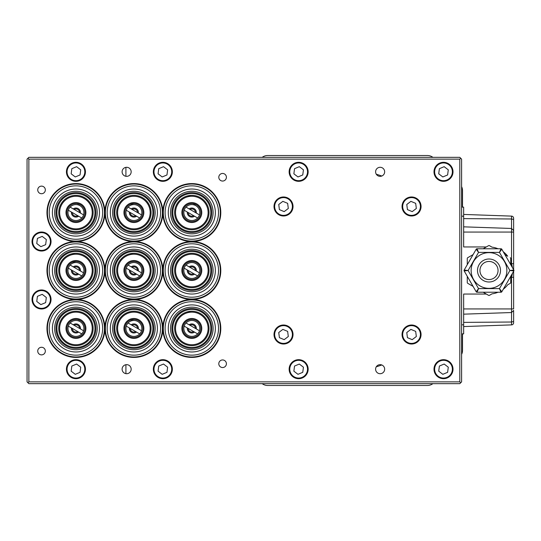 <?xml version="1.0" encoding="UTF-8"?>
<svg xmlns="http://www.w3.org/2000/svg" width="541" height="541" viewBox="0 0 541 541"><rect width="100%" height="100%" fill="white"/><g stroke="black" fill="none" stroke-linecap="round" stroke-linejoin="round"><path stroke-width="0.81" d="M141.674 356.343L136.934 357.249L132.322 357.371M132.362 357.371L128.251 356.857M133.877 183.588C144.156 184.799 144.156 184.799 133.877 183.588M141.843 184.704L140.511 184.359M49.231 237.114A5.43 5.43 0 0 1 49.765 236.775A5.43 5.43 0 0 0 49.231 237.114A5.43 5.43 0 0 1 49.765 236.775M49.765 246.283A5.43 5.43 0 0 1 49.231 245.945A5.43 5.43 0 0 0 49.765 246.283A5.43 5.43 0 0 1 49.231 245.945M49.65 295.88A4.524 4.524 0 0 1 50.185 295.521L50.117 295.562M50.185 303.42A4.524 4.524 0 0 1 49.65 303.061M141.695 356.336L139.51 356.857M131.165 171.822A4.524 4.524 0 0 1 126.635 176.346A4.524 4.524 0 0 1 122.11 171.822A4.524 4.524 0 0 1 126.635 167.291A4.524 4.524 0 0 1 131.165 171.822M37.735 189.925A3.801 3.801 0 0 0 41.535 193.725A3.801 3.801 0 0 0 45.336 189.925A3.801 3.801 0 0 0 41.535 186.124A3.801 3.801 0 0 0 37.735 189.925M37.735 351.075A3.801 3.801 0 0 0 41.535 354.876A3.801 3.801 0 0 0 45.336 351.075A3.801 3.801 0 0 0 41.535 347.275A3.801 3.801 0 0 0 37.735 351.075M218.801 363.748A3.801 3.801 0 0 0 222.601 367.549A3.801 3.801 0 0 0 226.402 363.748A3.801 3.801 0 0 0 222.601 359.948A3.801 3.801 0 0 0 218.801 363.748M218.801 177.252A3.801 3.801 0 0 0 222.601 181.052A3.801 3.801 0 0 0 226.402 177.252A3.801 3.801 0 0 0 222.601 173.451A3.801 3.801 0 0 0 218.801 177.252M131.165 369.178A4.524 4.524 0 0 1 126.635 373.709A4.524 4.524 0 0 1 122.11 369.178A4.524 4.524 0 0 1 126.635 364.654A4.524 4.524 0 0 1 131.165 369.178M384.658 369.178A4.524 4.524 0 0 1 380.134 373.709A4.524 4.524 0 0 1 375.603 369.178A4.524 4.524 0 0 1 380.134 364.654A4.524 4.524 0 0 1 384.658 369.178M384.658 171.822A4.524 4.524 0 0 1 380.134 176.346A4.524 4.524 0 0 1 375.603 171.822A4.524 4.524 0 0 1 380.134 167.291A4.524 4.524 0 0 1 384.658 171.822M66.435 369.178A9.508 9.508 0 0 0 75.936 378.686A9.508 9.508 0 0 0 85.444 369.178A9.508 9.508 0 0 0 75.936 359.677A9.508 9.508 0 0 0 66.435 369.178M153.346 369.178A9.508 9.508 0 0 0 162.848 378.686A9.508 9.508 0 0 0 172.356 369.178A9.508 9.508 0 0 0 162.848 359.677A9.508 9.508 0 0 0 153.346 369.178M289.144 369.178A9.508 9.508 0 0 0 298.652 378.686A9.508 9.508 0 0 0 308.154 369.178A9.508 9.508 0 0 0 298.652 359.677A9.508 9.508 0 0 0 289.144 369.178M433.997 369.178A9.508 9.508 0 0 0 443.505 378.686A9.508 9.508 0 0 0 453.013 369.178A9.508 9.508 0 0 0 443.505 359.677A9.508 9.508 0 0 0 433.997 369.178M66.435 171.822A9.508 9.508 0 0 0 75.936 181.323A9.508 9.508 0 0 0 85.444 171.822A9.508 9.508 0 0 0 75.936 162.314A9.508 9.508 0 0 0 66.435 171.822M153.346 171.822A9.508 9.508 0 0 0 162.848 181.323A9.508 9.508 0 0 0 172.356 171.822A9.508 9.508 0 0 0 162.848 162.314A9.508 9.508 0 0 0 153.346 171.822M289.144 171.822A9.508 9.508 0 0 0 298.652 181.323A9.508 9.508 0 0 0 308.154 171.822A9.508 9.508 0 0 0 298.652 162.314A9.508 9.508 0 0 0 289.144 171.822M433.997 171.822A9.508 9.508 0 0 0 443.505 181.323A9.508 9.508 0 0 0 453.013 171.822A9.508 9.508 0 0 0 443.505 162.314A9.508 9.508 0 0 0 433.997 171.822M274.017 206.486A9.508 9.508 0 0 0 283.525 215.987A9.508 9.508 0 0 0 293.026 206.486A9.508 9.508 0 0 0 283.525 196.978A9.508 9.508 0 0 0 274.017 206.486M274.017 334.514A9.508 9.508 0 0 0 283.525 344.022A9.508 9.508 0 0 0 293.026 334.514A9.508 9.508 0 0 0 283.525 325.013A9.508 9.508 0 0 0 274.017 334.514M402.051 334.514A9.508 9.508 0 0 0 411.552 344.022A9.508 9.508 0 0 0 421.06 334.514A9.508 9.508 0 0 0 411.552 325.013A9.508 9.508 0 0 0 402.051 334.514M32.027 299.471A9.508 9.508 0 0 0 41.535 308.979A9.508 9.508 0 0 0 51.043 299.471A9.508 9.508 0 0 0 41.535 289.962A9.508 9.508 0 0 0 32.027 299.471M162.848 328.441A28.971 28.971 0 0 0 191.818 357.412A28.971 28.971 0 0 0 220.789 328.441A28.971 28.971 0 0 0 191.818 299.471A28.971 28.971 0 0 0 162.848 328.441A28.971 28.971 0 0 0 133.877 299.471A28.971 28.971 0 0 0 104.907 328.441A28.971 28.971 0 0 0 133.877 357.412A28.971 28.971 0 0 0 162.848 328.441M32.027 241.529A9.508 9.508 0 0 0 41.535 251.038A9.508 9.508 0 0 0 51.043 241.529A9.508 9.508 0 0 0 41.535 232.021A9.508 9.508 0 0 0 32.027 241.529M402.051 206.486A9.508 9.508 0 0 0 411.552 215.987A9.508 9.508 0 0 0 421.06 206.486A9.508 9.508 0 0 0 411.552 196.978A9.508 9.508 0 0 0 402.051 206.486M27.05 381.858L27.05 159.142L27.956 158.236L28.862 159.142L28.862 381.858L27.956 382.764L27.05 381.858M27.956 158.236L28.862 157.336L459.803 157.336L460.702 158.236L459.803 159.142L28.862 159.142M460.702 158.236L461.608 159.142L461.608 381.858L459.803 383.664L28.862 383.664L27.956 382.764M28.862 381.858L459.803 381.858L459.803 159.142M459.803 381.858L460.702 382.764M162.848 270.5A28.971 28.971 0 0 0 133.877 241.529A28.971 28.971 0 0 0 104.907 270.5A28.971 28.971 0 0 0 133.877 299.471A28.971 28.971 0 0 0 162.848 270.5A28.971 28.971 0 0 0 191.818 299.471A28.971 28.971 0 0 0 220.789 270.5A28.971 28.971 0 0 0 191.818 241.529A28.971 28.971 0 0 0 162.848 270.5M162.848 212.559A28.971 28.971 0 0 0 133.877 183.588A28.971 28.971 0 0 0 104.907 212.559A28.971 28.971 0 0 0 133.877 241.529A28.971 28.971 0 0 0 162.848 212.559A28.971 28.971 0 0 0 191.818 241.529A28.971 28.971 0 0 0 220.789 212.559A28.971 28.971 0 0 0 191.818 183.588A28.971 28.971 0 0 0 162.848 212.559M104.907 270.5A28.971 28.971 0 0 0 75.936 241.529A28.971 28.971 0 0 0 46.966 270.5A28.971 28.971 0 0 0 75.936 299.471A28.971 28.971 0 0 0 104.907 270.5M104.907 212.559A28.971 28.971 0 0 0 75.936 183.588A28.971 28.971 0 0 0 46.966 212.559A28.971 28.971 0 0 0 75.936 241.529A28.971 28.971 0 0 0 104.907 212.559M104.907 328.441A28.971 28.971 0 0 0 75.936 299.471A28.971 28.971 0 0 0 46.966 328.441A28.971 28.971 0 0 0 75.936 357.412A28.971 28.971 0 0 0 104.907 328.441M71.831 168.67L71.155 173.803L75.267 176.954L80.048 174.966L80.724 169.833L76.612 166.682L71.831 168.67M67.74 175.216A8.872 8.872 0 0 0 79.338 180.011A8.872 8.872 0 0 0 84.132 168.42A8.872 8.872 0 0 0 72.541 163.625A8.872 8.872 0 0 0 67.74 175.216M67.578 372.648A9.055 9.055 0 0 1 72.467 360.82A9.055 9.055 0 0 1 84.301 365.716A9.055 9.055 0 0 1 79.405 377.544A9.055 9.055 0 0 1 67.578 372.648M75.267 374.318L80.048 372.33L80.724 367.197L76.612 364.046L71.831 366.034L71.155 371.167L75.267 374.318M166.959 372.33L167.636 367.197L163.524 364.046L158.743 366.034L158.067 371.167L162.178 374.318L166.959 372.33L162.178 374.318L158.067 371.167M154.652 372.58A8.872 8.872 0 0 0 166.249 377.375A8.872 8.872 0 0 0 171.044 365.784A8.872 8.872 0 0 0 159.453 360.989A8.872 8.872 0 0 0 154.652 372.58M162.178 176.954L166.959 174.966L167.636 169.833L163.524 166.682L158.743 168.67L158.067 173.803L162.178 176.954M154.652 175.216A8.872 8.872 0 0 0 166.249 180.011A8.872 8.872 0 0 0 171.044 168.42A8.872 8.872 0 0 0 159.453 163.625A8.872 8.872 0 0 0 154.652 175.216M167.636 169.833L163.524 166.682L158.743 168.67M302.757 174.966L303.433 169.833L299.322 166.682L294.541 168.67L293.864 173.803L297.976 176.954L302.757 174.966M290.456 175.216A8.872 8.872 0 0 0 302.047 180.011A8.872 8.872 0 0 0 306.848 168.42A8.872 8.872 0 0 0 295.251 163.625A8.872 8.872 0 0 0 290.456 175.216M302.757 372.33L303.433 367.197L299.322 364.046L294.541 366.034L293.864 371.167L297.976 374.318L302.757 372.33M290.456 372.58A8.872 8.872 0 0 0 302.047 377.375A8.872 8.872 0 0 0 306.848 365.784A8.872 8.872 0 0 0 295.251 360.989A8.872 8.872 0 0 0 290.456 372.58M435.14 372.648A9.055 9.055 0 0 1 440.036 360.82A9.055 9.055 0 0 1 451.863 365.716A9.055 9.055 0 0 1 446.974 377.544A9.055 9.055 0 0 1 435.14 372.648M447.617 372.33L448.286 367.197L444.175 364.046L439.393 366.034L438.717 371.167L442.829 374.318L447.617 372.33M435.14 175.284A9.055 9.055 0 0 1 440.036 163.456A9.055 9.055 0 0 1 451.863 168.352A9.055 9.055 0 0 1 446.974 180.18A9.055 9.055 0 0 1 435.14 175.284M447.617 174.966L448.286 169.833L444.175 166.682L439.393 168.67L438.717 173.803L442.829 176.954L447.617 174.966M284.674 343.494A9.055 9.055 0 0 1 274.544 335.67A9.055 9.055 0 0 1 282.368 325.54A9.055 9.055 0 0 1 292.498 333.364A9.055 9.055 0 0 1 284.674 343.494M287.643 331.376L282.862 329.381L278.743 332.519L279.399 337.658L284.181 339.653L288.299 336.516L287.643 331.376M412.709 343.494A9.055 9.055 0 0 1 402.578 335.67A9.055 9.055 0 0 1 410.403 325.54A9.055 9.055 0 0 1 420.533 333.364A9.055 9.055 0 0 1 412.709 343.494M415.677 331.376L410.896 329.381L406.778 332.519L407.434 337.658L412.215 339.653L416.333 336.516L415.677 331.376M412.709 215.46A9.055 9.055 0 0 1 402.578 207.636A9.055 9.055 0 0 1 410.403 197.506A9.055 9.055 0 0 1 420.533 205.33A9.055 9.055 0 0 1 412.709 215.46M415.677 203.342L410.896 201.347L406.778 204.484L407.434 209.624L412.215 211.619L416.333 208.481L415.677 203.342M284.674 215.46A9.055 9.055 0 0 1 274.544 207.636A9.055 9.055 0 0 1 282.368 197.506A9.055 9.055 0 0 1 292.498 205.33A9.055 9.055 0 0 1 284.674 215.46M287.643 203.342L282.862 201.347L278.743 204.484L279.399 209.624L284.181 211.619L288.299 208.481L287.643 203.342M40.859 246.662L45.647 244.681L46.316 239.548L42.212 236.397L37.424 238.378L36.754 243.511L40.859 246.662M33.339 244.931A8.872 8.872 0 0 0 44.937 249.726A8.872 8.872 0 0 0 49.731 238.128A8.872 8.872 0 0 0 38.134 233.333A8.872 8.872 0 0 0 33.339 244.931M40.859 304.603L45.647 302.622L46.316 297.489L42.212 294.338L37.424 296.319L36.754 301.452L40.859 304.603L36.754 301.452L37.424 296.319M33.339 302.872A8.872 8.872 0 0 0 44.937 307.667A8.872 8.872 0 0 0 49.731 296.069A8.872 8.872 0 0 0 38.134 291.274A8.872 8.872 0 0 0 33.339 302.872M75.936 286.798A16.298 16.298 0 0 0 92.234 270.5A16.298 16.298 0 0 0 75.936 254.202A16.298 16.298 0 0 0 59.645 270.5A16.298 16.298 0 0 0 75.936 286.798M75.936 253.296A17.204 17.204 0 0 1 93.14 270.5A17.204 17.204 0 0 1 75.936 287.704A17.204 17.204 0 0 1 58.739 270.5A17.204 17.204 0 0 1 75.936 253.296C70.1 253.952 70.1 253.952 75.936 253.296C81.779 253.952 81.779 253.952 75.936 253.296C81.779 253.952 81.779 253.952 75.936 253.296M75.936 280.461A9.961 9.961 0 0 1 65.982 270.5A9.961 9.961 0 0 1 75.936 260.539A9.961 9.961 0 0 1 85.897 270.5A9.961 9.961 0 0 1 75.936 280.461M75.037 261.492L75.936 261.445A9.055 9.055 0 0 0 66.888 270.5A9.055 9.055 0 0 0 75.936 279.555A9.055 9.055 0 0 0 84.991 270.5A9.055 9.055 0 0 0 75.936 261.445L72 262.344M71.412 253.905L75.05 253.323M71.764 253.81L72.717 253.601M79.696 262.263L79.142 262.033M75.936 261.445C81.779 262.743 81.779 262.743 75.936 261.445L76.863 261.492M133.877 228.857A16.298 16.298 0 0 0 150.175 212.559A16.298 16.298 0 0 0 133.877 196.261A16.298 16.298 0 0 0 117.586 212.559A16.298 16.298 0 0 0 133.877 228.857M133.877 195.355A17.204 17.204 0 0 1 151.081 212.559A17.204 17.204 0 0 1 133.877 229.763A17.204 17.204 0 0 1 116.68 212.559A17.204 17.204 0 0 1 133.877 195.355C128.041 196.011 128.041 196.011 133.877 195.355C139.72 196.011 139.72 196.011 133.877 195.355C139.72 196.011 139.72 196.011 133.877 195.355M133.877 222.52A9.961 9.961 0 0 1 123.923 212.559A9.961 9.961 0 0 1 133.877 202.598A9.961 9.961 0 0 1 143.838 212.559A9.961 9.961 0 0 1 133.877 222.52M129.941 204.403L133.877 203.504A9.055 9.055 0 0 0 124.829 212.559A9.055 9.055 0 0 0 133.877 221.614A9.055 9.055 0 0 0 142.932 212.559A9.055 9.055 0 0 0 133.877 203.504L132.119 203.68M129.353 195.964L130.679 195.659M129.705 195.869L130.658 195.659M137.069 204.085L137.637 204.322M137.049 204.079L135.635 203.68L137.049 204.079M133.877 203.504C139.72 204.802 139.72 204.802 133.877 203.504L134.804 203.551M105.705 333.412A28.605 28.605 0 0 1 128.914 300.269A28.605 28.605 0 0 1 162.057 323.471A28.605 28.605 0 0 1 138.848 356.614A28.605 28.605 0 0 1 105.705 333.412M133.877 344.739A16.298 16.298 0 0 0 150.175 328.441A16.298 16.298 0 0 0 133.877 312.143A16.298 16.298 0 0 0 117.586 328.441A16.298 16.298 0 0 0 133.877 344.739M133.877 311.237A17.204 17.204 0 0 1 151.081 328.441A17.204 17.204 0 0 1 133.877 345.645A17.204 17.204 0 0 1 116.68 328.441A17.204 17.204 0 0 1 133.877 311.237C128.041 311.893 128.041 311.893 133.877 311.237C139.72 311.893 139.72 311.893 133.877 311.237C139.72 311.893 139.72 311.893 133.877 311.237M133.877 338.402A9.961 9.961 0 0 1 123.923 328.441A9.961 9.961 0 0 1 133.877 318.48A9.961 9.961 0 0 1 143.838 328.441A9.961 9.961 0 0 1 133.877 338.402M129.941 320.286L133.877 319.386A9.055 9.055 0 0 0 124.829 328.441A9.055 9.055 0 0 0 133.877 337.496A9.055 9.055 0 0 0 142.932 328.441A9.055 9.055 0 0 0 133.877 319.386L132.119 319.562M129.353 311.846L130.679 311.542M129.705 311.751L130.658 311.542M137.069 319.968L137.637 320.204M137.049 319.961L135.635 319.562L137.049 319.961M133.877 319.386C139.72 320.685 139.72 320.685 133.877 319.386L134.804 319.433M191.818 286.798A16.298 16.298 0 0 0 208.116 270.5A16.298 16.298 0 0 0 191.818 254.202A16.298 16.298 0 0 0 175.527 270.5A16.298 16.298 0 0 0 191.818 286.798M191.818 253.296A17.204 17.204 0 0 1 209.022 270.5A17.204 17.204 0 0 1 191.818 287.704A17.204 17.204 0 0 1 174.621 270.5A17.204 17.204 0 0 1 191.818 253.296C185.982 253.952 185.982 253.952 191.818 253.296C197.661 253.952 197.661 253.952 191.818 253.296C197.661 253.952 197.661 253.952 191.818 253.296M191.818 280.461A9.961 9.961 0 0 1 181.864 270.5A9.961 9.961 0 0 1 191.818 260.539A9.961 9.961 0 0 1 201.779 270.5A9.961 9.961 0 0 1 191.818 280.461M191.818 261.445C197.661 262.743 197.661 262.743 191.818 261.445L192.752 261.492L191.818 261.445C185.976 262.743 185.976 262.743 191.818 261.445A9.055 9.055 0 0 0 182.77 270.5A9.055 9.055 0 0 0 191.818 279.555A9.055 9.055 0 0 0 200.873 270.5A9.055 9.055 0 0 0 191.818 261.445L190.06 261.621M189.289 261.81L188.613 262.033M187.294 253.905L187.646 253.81M195.578 262.263L195.017 262.027M75.936 195.355A17.204 17.204 0 0 1 93.14 212.559A17.204 17.204 0 0 1 75.936 229.763A17.204 17.204 0 0 1 58.739 212.559A17.204 17.204 0 0 1 75.936 195.355C81.779 196.011 81.779 196.011 75.936 195.355L75.05 195.382M71.486 195.943L73.42 195.544M71.764 195.869L72.717 195.659M71.73 204.539L72.068 204.376M76.863 203.551L75.936 203.504C70.093 204.802 70.093 204.802 75.936 203.504A9.055 9.055 0 0 0 66.888 212.559A9.055 9.055 0 0 0 75.936 221.614A9.055 9.055 0 0 0 84.991 212.559A9.055 9.055 0 0 0 75.936 203.504L74.178 203.68M73.407 203.869L72.717 204.099M75.936 222.52A9.961 9.961 0 0 1 65.982 212.559A9.961 9.961 0 0 1 75.936 202.598A9.961 9.961 0 0 1 85.897 212.559A9.961 9.961 0 0 1 75.936 222.52M75.936 228.857A16.298 16.298 0 0 0 92.234 212.559A16.298 16.298 0 0 0 75.936 196.261A16.298 16.298 0 0 0 59.645 212.559A16.298 16.298 0 0 0 75.936 228.857M76.836 203.551L80.122 204.532M80.467 204.721L77.681 203.673M77.694 203.68L79.716 204.329M80.095 204.518L79.142 204.092M76.863 319.433L75.936 319.386C81.779 320.685 81.779 320.685 75.936 319.386C70.093 320.685 70.093 320.685 75.936 319.386A9.055 9.055 0 0 0 66.888 328.441A9.055 9.055 0 0 0 75.936 337.496A9.055 9.055 0 0 0 84.991 328.441A9.055 9.055 0 0 0 75.936 319.386L74.178 319.562M73.407 319.751L72.717 319.981M75.936 338.402A9.961 9.961 0 0 1 65.982 328.441A9.961 9.961 0 0 1 75.936 318.48A9.961 9.961 0 0 1 85.897 328.441A9.961 9.961 0 0 1 75.936 338.402M75.936 344.739A16.298 16.298 0 0 0 92.234 328.441A16.298 16.298 0 0 0 75.936 312.143A16.298 16.298 0 0 0 59.645 328.441A16.298 16.298 0 0 0 75.936 344.739M75.936 311.237A17.204 17.204 0 0 1 93.14 328.441A17.204 17.204 0 0 1 75.936 345.645A17.204 17.204 0 0 1 58.739 328.441A17.204 17.204 0 0 1 75.936 311.237C81.779 311.893 81.779 311.893 75.936 311.237M80.467 320.603L77.681 319.555M77.694 319.562L79.716 320.218M80.095 320.4L79.142 319.974M192.752 203.551L191.818 203.504C185.976 204.802 185.976 204.802 191.818 203.504A9.055 9.055 0 0 0 182.77 212.559A9.055 9.055 0 0 0 191.818 221.614A9.055 9.055 0 0 0 200.873 212.559A9.055 9.055 0 0 0 191.818 203.504L190.06 203.68M189.289 203.869L188.599 204.099M187.95 204.376L187.382 204.667M191.818 222.52A9.961 9.961 0 0 1 181.864 212.559A9.961 9.961 0 0 1 191.818 202.598A9.961 9.961 0 0 1 201.779 212.559A9.961 9.961 0 0 1 191.818 222.52M191.818 228.857A16.298 16.298 0 0 0 208.116 212.559A16.298 16.298 0 0 0 191.818 196.261A16.298 16.298 0 0 0 175.527 212.559A16.298 16.298 0 0 0 191.818 228.857M191.818 195.355A17.204 17.204 0 0 1 209.022 212.559A17.204 17.204 0 0 1 191.818 229.763A17.204 17.204 0 0 1 174.621 212.559A17.204 17.204 0 0 1 191.818 195.355C197.661 196.011 197.661 196.011 191.818 195.355C185.982 196.011 185.982 196.011 191.818 195.355M187.294 195.964L190.932 195.382M192.718 203.551L196.349 204.721M194.99 204.079L195.599 204.329M163.646 333.412A28.605 28.605 0 0 1 186.855 300.269A28.605 28.605 0 0 1 219.998 323.471A28.605 28.605 0 0 1 196.789 356.614A28.605 28.605 0 0 1 163.646 333.412M191.818 319.386L192.752 319.433L191.818 319.386C197.661 320.685 197.661 320.685 191.818 319.386C185.976 320.685 185.976 320.685 191.818 319.386A9.055 9.055 0 0 0 182.77 328.441A9.055 9.055 0 0 0 191.818 337.496A9.055 9.055 0 0 0 200.873 328.441A9.055 9.055 0 0 0 191.818 319.386L190.06 319.562M189.289 319.751L188.599 319.981M191.818 338.402A9.961 9.961 0 0 1 181.864 328.441A9.961 9.961 0 0 1 191.818 318.48A9.961 9.961 0 0 1 201.779 328.441A9.961 9.961 0 0 1 191.818 338.402M191.818 344.739A16.298 16.298 0 0 0 208.116 328.441A16.298 16.298 0 0 0 191.818 312.143A16.298 16.298 0 0 0 175.527 328.441A16.298 16.298 0 0 0 191.818 344.739M191.818 311.237A17.204 17.204 0 0 1 209.022 328.441A17.204 17.204 0 0 1 191.818 345.645A17.204 17.204 0 0 1 174.621 328.441A17.204 17.204 0 0 1 191.818 311.237C197.661 311.893 197.661 311.893 191.818 311.237C185.982 311.893 185.982 311.893 191.818 311.237M187.294 311.846L190.932 311.264M196.349 320.603L195.977 320.4M194.99 319.961L195.599 320.218M129.705 253.81L130.658 253.601M134.804 261.492L133.877 261.445C139.72 262.743 139.72 262.743 133.877 261.445C128.034 262.743 128.034 262.743 133.877 261.445A9.055 9.055 0 0 0 124.829 270.5A9.055 9.055 0 0 0 133.877 279.555A9.055 9.055 0 0 0 142.932 270.5A9.055 9.055 0 0 0 133.877 261.445L132.119 261.621M131.348 261.81L130.658 262.04M133.877 280.461A9.961 9.961 0 0 1 123.923 270.5A9.961 9.961 0 0 1 133.877 260.539A9.961 9.961 0 0 1 143.838 270.5A9.961 9.961 0 0 1 133.877 280.461M133.877 286.798A16.298 16.298 0 0 0 150.175 270.5A16.298 16.298 0 0 0 133.877 254.202A16.298 16.298 0 0 0 117.586 270.5A16.298 16.298 0 0 0 133.877 286.798M133.877 253.296A17.204 17.204 0 0 1 151.081 270.5A17.204 17.204 0 0 1 133.877 287.704A17.204 17.204 0 0 1 116.68 270.5A17.204 17.204 0 0 1 133.877 253.296C139.72 253.952 139.72 253.952 133.877 253.296C128.041 253.952 128.041 253.952 133.877 253.296M129.353 253.905L132.991 253.323M138.408 262.662L137.657 262.27M137.049 262.02L135.622 261.614L137.049 262.02M138.036 262.459L137.083 262.033M432.881 157.336A9.055 9.055 0 0 0 427.451 155.524L267.626 155.524A9.055 9.055 0 0 0 262.196 157.336M262.196 383.664A9.055 9.055 0 0 0 267.626 385.476L427.451 385.476A9.055 9.055 0 0 0 432.881 383.664M461.608 354.362A9.055 9.055 0 0 0 462.514 350.412L462.514 333.871M461.608 186.638A9.055 9.055 0 0 1 462.514 190.588L462.514 207.129M489.003 252.64A17.86 17.86 0 0 1 506.856 270.5A17.86 17.86 0 0 1 489.003 288.36A17.86 17.86 0 0 1 471.143 270.5A17.86 17.86 0 0 1 489.003 252.64M489.003 259.004A11.496 11.496 0 0 1 500.499 270.5A11.496 11.496 0 0 1 489.003 281.996A11.496 11.496 0 0 1 477.5 270.5A11.496 11.496 0 0 1 489.003 259.004M489.003 279.555A9.055 9.055 0 0 1 479.948 270.5A9.055 9.055 0 0 1 489.003 261.445A9.055 9.055 0 0 1 498.051 270.5A9.055 9.055 0 0 1 489.003 279.555M513.95 270.5A0.906 0.906 0 0 0 513.828 270.047L509.906 270.5L513.828 270.953A0.906 0.906 0 0 0 513.95 270.5M501.02 292.228L476.979 292.228A0.906 0.906 0 0 1 476.195 291.775L464.171 270.953L468.093 270.5L478.548 288.61L476.195 291.775L476.979 292.228L478.548 288.61L499.458 288.61L501.02 292.228A0.906 0.906 -30 0 0 501.805 291.775L513.828 270.953L501.805 291.775L499.458 288.61L509.906 270.5L499.458 252.39L501.805 249.225A0.906 0.906 -150 0 0 501.02 248.772L499.458 252.39L478.548 252.39L476.979 248.772L476.195 249.225L478.548 252.39L468.093 270.5L464.171 270.047L476.195 249.225A0.906 0.906 0 0 1 476.979 248.772L501.02 248.772M513.828 270.047L501.805 249.225L513.828 270.047M464.171 270.953A0.906 0.906 0 0 1 464.171 270.047M381.797 364.972A100.491 100.491 0 0 1 376.286 366.791M513.625 310.419L513.625 321.537L513.625 310.419L511.529 312.536L463.651 314.165M463.651 226.835L511.529 228.464L513.625 230.581L513.625 232.069L513.625 218.28A2.171 2.171 0 0 0 511.529 216.109L511.529 218.983L513.625 219.463M463.651 218.611L511.529 218.983L511.529 232.069L513.625 232.069L513.625 263.677L511.529 263.677L512.347 267.477A23.54 23.54 0 0 0 510.731 261.445L511.529 263.677L511.529 266.064M511.529 274.936L511.529 277.323L510.731 279.555A23.54 23.54 0 0 0 512.347 273.523L511.529 277.323L513.625 277.323L513.625 271.305L513.625 308.931L511.529 308.931L511.529 322.017L513.625 321.537L513.625 322.72A2.171 2.171 0 0 1 511.529 324.891L463.651 326.568M513.625 269.695L513.625 263.677L513.625 269.695M463.651 329.888L463.651 294.04L486.312 294.04L483.181 292.228L488.55 295.325A0.906 0.906 0 0 0 489.456 295.325L492.026 293.844A23.54 23.54 0 0 0 498.051 292.228M461.608 324.823L463.651 324.823L463.651 333.871L461.608 333.871M507.708 256.211L504.909 254.595L507.708 256.211A23.54 23.54 0 0 0 503.292 251.795M498.051 248.772A23.54 23.54 0 0 0 492.026 247.156L489.456 245.675A0.906 0.906 0 0 0 488.55 245.675L483.181 248.772L486.312 246.96L463.651 246.96L463.651 216.177L461.608 216.177M492.026 247.156L489.456 245.675M510.731 264.677L510.731 258.476A0.906 0.906 0 0 0 510.278 257.692M503.292 289.205A23.54 23.54 0 0 0 507.708 284.789L510.278 283.308A0.906 0.906 0 0 0 510.731 282.524L510.731 276.323M489.456 295.325L492.026 293.844M510.278 283.308L507.708 284.789M473.098 286.405L467.728 283.308L473.098 286.405M467.728 257.692L473.098 254.595L467.728 257.692A0.906 0.906 0 0 0 467.275 258.476L467.275 264.677L467.275 258.476M467.275 282.524L467.275 276.323L467.275 282.524A0.906 0.906 0 0 0 467.728 283.308M463.651 214.432L511.529 216.109M461.608 207.129L463.651 207.129L463.651 216.177M376.286 174.209A100.491 100.491 0 0 1 381.797 176.028M49.63 294.487A5.701 5.701 0 0 0 49.096 294.825M49.096 304.116A5.701 5.701 0 0 0 49.63 304.455M47.872 277.682L47.872 275.558M47.872 265.442L47.872 263.318M104 263.318L104 265.442M104 275.558L104 277.682M49.508 237.634A4.849 4.849 0 0 1 50.043 237.289M50.043 245.77A4.849 4.849 0 0 1 49.508 245.425M55.398 290.93A9.055 9.055 0 0 1 56.575 291.437M59.409 293.736A9.055 9.055 0 0 1 60.146 294.791M50.157 303.406L49.664 303.028M49.231 295.055A5.43 5.43 0 0 1 49.765 294.717M49.765 304.225A5.43 5.43 0 0 1 49.231 303.886M105.813 277.682L105.813 275.558M105.813 265.442L105.813 263.318M105.813 333.993L105.813 333.499M105.813 323.383L105.813 322.896M139.429 356.505L138.942 356.505M128.819 356.505L128.332 356.505M161.942 263.318L161.942 265.442M161.942 275.558L161.942 277.682M161.942 322.896L161.942 323.383M161.942 333.499L161.942 333.993M113.34 290.93A9.055 9.055 0 0 1 114.516 291.437M117.35 293.736A9.055 9.055 0 0 1 118.087 294.791M163.754 277.682L163.754 275.558M163.754 265.442L163.754 263.318M219.889 263.318L219.889 265.442M219.889 275.558L219.889 277.682M171.281 290.93A9.055 9.055 0 0 1 172.457 291.437M175.291 293.736A9.055 9.055 0 0 1 176.028 294.791M91.551 317.594A19.009 19.009 0 0 1 93.14 320.346M93.14 336.536A19.009 19.009 0 0 1 91.551 339.288M77.525 347.39A19.009 19.009 0 0 1 74.347 347.39M60.322 339.288A19.009 19.009 0 0 1 58.739 336.536M58.739 320.346A19.009 19.009 0 0 1 60.322 317.594M74.347 309.493A19.009 19.009 0 0 1 77.525 309.493M79.919 335.339A7.966 7.966 0 0 1 69.038 332.424A7.966 7.966 0 0 1 71.953 321.543A7.966 7.966 0 0 1 82.841 324.458A7.966 7.966 0 0 1 79.919 335.339M74.131 331.579A3.625 3.625 0 0 1 72.318 328.441A3.625 3.625 0 0 0 77.748 331.579A3.625 3.625 0 0 1 74.131 331.579M74.131 325.303A3.625 3.625 0 0 1 79.561 328.441A3.625 3.625 0 0 0 74.131 325.303M68.315 326.128L81.752 333.892M70.127 322.997L83.564 330.754M73.251 324.796A4.524 4.524 0 0 1 80.433 328.948M78.628 332.086A4.524 4.524 0 0 1 71.439 327.934M91.551 259.653A19.009 19.009 0 0 1 93.14 262.405M93.14 278.595A19.009 19.009 0 0 1 91.551 281.347M77.525 289.449A19.009 19.009 0 0 1 74.347 289.449M60.322 281.347A19.009 19.009 0 0 1 58.739 278.595M58.739 262.405A19.009 19.009 0 0 1 60.322 259.653M74.347 251.551A19.009 19.009 0 0 1 77.525 251.551M79.919 277.398A7.966 7.966 0 0 1 69.038 274.483A7.966 7.966 0 0 1 71.953 263.602A7.966 7.966 0 0 1 82.841 266.517A7.966 7.966 0 0 1 79.919 277.398M74.131 273.638A3.625 3.625 0 0 1 72.318 270.5A3.625 3.625 0 0 0 77.748 273.638A3.625 3.625 0 0 1 74.131 273.638M74.131 267.362A3.625 3.625 0 0 1 79.561 270.5A3.625 3.625 0 0 0 74.131 267.362M68.315 268.187L81.752 275.951M70.127 265.049L83.564 272.813M73.251 266.855A4.524 4.524 0 0 1 80.433 271.007M78.628 274.145A4.524 4.524 0 0 1 71.439 269.993M91.551 201.712A19.009 19.009 0 0 1 93.14 204.464M93.14 220.654A19.009 19.009 0 0 1 91.551 223.406M77.525 231.507A19.009 19.009 0 0 1 74.347 231.507M60.322 223.406A19.009 19.009 0 0 1 58.739 220.654M58.739 204.464A19.009 19.009 0 0 1 60.322 201.712M74.347 193.61A19.009 19.009 0 0 1 77.525 193.61M79.919 219.457A7.966 7.966 0 0 1 69.038 216.542A7.966 7.966 0 0 1 71.953 205.661A7.966 7.966 0 0 1 82.841 208.576A7.966 7.966 0 0 1 79.919 219.457M74.131 215.697A3.625 3.625 0 0 1 72.318 212.559A3.625 3.625 0 0 0 77.748 215.697A3.625 3.625 0 0 1 74.131 215.697M74.131 209.421A3.625 3.625 0 0 1 79.561 212.559A3.625 3.625 0 0 0 74.131 209.421M68.315 210.246L81.752 218.003M70.127 207.108L83.564 214.872M73.251 208.914A4.524 4.524 0 0 1 80.433 213.066M78.628 216.204A4.524 4.524 0 0 1 71.439 212.052M149.492 317.594A19.009 19.009 0 0 1 151.081 320.346M151.081 336.536A19.009 19.009 0 0 1 149.492 339.288M135.466 347.39A19.009 19.009 0 0 1 132.295 347.39M118.269 339.288A19.009 19.009 0 0 1 116.68 336.536M116.68 320.346A19.009 19.009 0 0 1 118.269 317.594M132.295 309.493A19.009 19.009 0 0 1 135.466 309.493M137.86 335.339A7.966 7.966 0 0 1 126.979 332.424A7.966 7.966 0 0 1 129.894 321.543A7.966 7.966 0 0 1 140.782 324.458A7.966 7.966 0 0 1 137.86 335.339M132.072 331.579A3.625 3.625 0 0 1 130.259 328.441A3.625 3.625 0 0 0 135.69 331.579A3.625 3.625 0 0 1 132.072 331.579M132.072 325.303A3.625 3.625 0 0 1 137.502 328.441A3.625 3.625 0 0 0 132.072 325.303M126.256 326.128L139.693 333.892M128.068 322.997L141.505 330.754M131.192 324.796A4.524 4.524 0 0 1 138.381 328.948M136.569 332.086A4.524 4.524 0 0 1 129.38 327.934M135.466 289.449A19.009 19.009 0 0 1 132.295 289.449M118.269 281.347A19.009 19.009 0 0 1 116.68 278.595M116.68 262.405A19.009 19.009 0 0 1 118.269 259.653M151.081 278.595A19.009 19.009 0 0 1 149.492 281.347M149.492 259.653A19.009 19.009 0 0 1 151.081 262.405M132.295 251.551A19.009 19.009 0 0 1 135.466 251.551M137.86 277.398A7.966 7.966 0 0 1 126.979 274.483A7.966 7.966 0 0 1 129.894 263.602A7.966 7.966 0 0 1 140.782 266.517A7.966 7.966 0 0 1 137.86 277.398M132.072 273.638A3.625 3.625 0 0 1 130.259 270.5A3.625 3.625 0 0 0 135.69 273.638A3.625 3.625 0 0 1 132.072 273.638M132.072 267.362A3.625 3.625 0 0 1 137.502 270.5A3.625 3.625 0 0 0 132.072 267.362M126.256 268.187L139.693 275.951M128.068 265.049L141.505 272.813M131.192 266.855A4.524 4.524 0 0 1 138.381 271.007M136.569 274.145A4.524 4.524 0 0 1 129.38 269.993M149.492 201.712A19.009 19.009 0 0 1 151.081 204.464M151.081 220.654A19.009 19.009 0 0 1 149.492 223.406M135.466 231.507A19.009 19.009 0 0 1 132.295 231.507M118.269 223.406A19.009 19.009 0 0 1 116.68 220.654M116.68 204.464A19.009 19.009 0 0 1 118.269 201.712M132.295 193.61A19.009 19.009 0 0 1 135.466 193.61M137.86 219.457A7.966 7.966 0 0 1 126.979 216.542A7.966 7.966 0 0 1 129.894 205.661A7.966 7.966 0 0 1 140.782 208.576A7.966 7.966 0 0 1 137.86 219.457M132.072 215.697A3.625 3.625 0 0 1 130.259 212.559A3.625 3.625 0 0 0 135.69 215.697A3.625 3.625 0 0 1 132.072 215.697M132.072 209.421A3.625 3.625 0 0 1 137.502 212.559A3.625 3.625 0 0 0 132.072 209.421M126.256 210.246L139.693 218.003M128.068 207.108L141.505 214.872M131.192 208.914A4.524 4.524 0 0 1 138.381 213.066M136.569 216.204A4.524 4.524 0 0 1 129.38 212.052M207.433 317.594A19.009 19.009 0 0 1 209.022 320.346M209.022 336.536A19.009 19.009 0 0 1 207.433 339.288M193.407 347.39A19.009 19.009 0 0 1 190.236 347.39M176.21 339.288A19.009 19.009 0 0 1 174.621 336.536M174.621 320.346A19.009 19.009 0 0 1 176.21 317.594M190.236 309.493A19.009 19.009 0 0 1 193.407 309.493M195.801 335.339A7.966 7.966 0 0 1 184.921 332.424A7.966 7.966 0 0 1 187.835 321.543A7.966 7.966 0 0 1 198.723 324.458A7.966 7.966 0 0 1 195.801 335.339M190.013 331.579A3.625 3.625 0 0 1 188.2 328.441A3.625 3.625 0 0 0 193.631 331.579A3.625 3.625 0 0 1 190.013 331.579M190.013 325.303A3.625 3.625 0 0 1 195.443 328.441A3.625 3.625 0 0 0 190.013 325.303M184.197 326.128L197.634 333.892M186.009 322.997L199.446 330.754M189.134 324.796A4.524 4.524 0 0 1 196.322 328.948M194.51 332.086A4.524 4.524 0 0 1 187.321 327.934M209.022 262.405A19.009 19.009 0 0 0 207.433 259.653A19.009 19.009 0 0 1 209.022 262.405M207.433 281.347A19.009 19.009 0 0 0 209.022 278.595A19.009 19.009 0 0 1 207.433 281.347M193.407 289.449A19.009 19.009 0 0 1 190.236 289.449M176.21 281.347A19.009 19.009 0 0 1 174.621 278.595M174.621 262.405A19.009 19.009 0 0 1 176.21 259.653M190.236 251.551A19.009 19.009 0 0 1 193.407 251.551M195.801 277.398A7.966 7.966 0 0 1 184.921 274.483A7.966 7.966 0 0 1 187.835 263.602A7.966 7.966 0 0 1 198.723 266.517A7.966 7.966 0 0 1 195.801 277.398M190.013 273.638A3.625 3.625 0 0 1 188.2 270.5A3.625 3.625 0 0 0 193.631 273.638A3.625 3.625 0 0 1 190.013 273.638M190.013 267.362A3.625 3.625 0 0 1 195.443 270.5A3.625 3.625 0 0 0 190.013 267.362M184.197 268.187L197.634 275.951M186.009 265.049L199.446 272.813M189.134 266.855A4.524 4.524 0 0 1 196.322 271.007M194.51 274.145A4.524 4.524 0 0 1 187.321 269.993M207.433 201.712A19.009 19.009 0 0 1 209.022 204.464M209.022 220.654A19.009 19.009 0 0 1 207.433 223.406M193.407 231.507A19.009 19.009 0 0 1 190.236 231.507M176.21 223.406A19.009 19.009 0 0 1 174.621 220.654M174.621 204.464A19.009 19.009 0 0 1 176.21 201.712M190.236 193.61A19.009 19.009 0 0 1 193.407 193.61M195.801 219.457A7.966 7.966 0 0 1 184.921 216.542A7.966 7.966 0 0 1 187.835 205.661A7.966 7.966 0 0 1 198.723 208.576A7.966 7.966 0 0 1 195.801 219.457M190.013 215.697A3.625 3.625 0 0 1 188.2 212.559A3.625 3.625 0 0 0 193.631 215.697A3.625 3.625 0 0 1 190.013 215.697M190.013 209.421A3.625 3.625 0 0 1 195.443 212.559A3.625 3.625 0 0 0 190.013 209.421M184.197 210.246L197.634 218.003M186.009 207.108L199.446 214.872M189.134 208.914A4.524 4.524 0 0 1 196.322 213.066M194.51 216.204A4.524 4.524 0 0 1 187.321 212.052M94.337 320.813A19.916 19.916 0 0 1 83.564 346.842A19.916 19.916 0 0 1 57.542 336.069A19.916 19.916 0 0 1 68.308 310.04A19.916 19.916 0 0 1 94.337 320.813M95.588 320.292A21.275 21.275 0 0 0 67.787 308.789A21.275 21.275 0 0 0 56.284 336.59A21.275 21.275 0 0 0 84.085 348.093A21.275 21.275 0 0 0 95.588 320.292M97.684 319.427A23.54 23.54 0 0 0 66.922 306.7A23.54 23.54 0 0 0 54.195 337.456A23.54 23.54 0 0 0 84.957 350.183A23.54 23.54 0 0 0 97.684 319.427M49.596 339.363A28.517 28.517 0 0 1 65.015 302.101A28.517 28.517 0 0 1 102.283 317.52A28.517 28.517 0 0 1 86.864 354.781A28.517 28.517 0 0 1 49.596 339.363M100.606 318.209A26.705 26.705 0 0 0 65.711 303.772A26.705 26.705 0 0 0 51.267 338.673A26.705 26.705 0 0 0 86.168 353.111A26.705 26.705 0 0 0 100.606 318.209M58.374 335.724A19.009 19.009 0 0 1 68.653 310.879A19.009 19.009 0 0 1 93.498 321.158A19.009 19.009 0 0 1 83.219 346.003A19.009 19.009 0 0 1 58.374 335.724M94.337 262.872A19.916 19.916 0 0 1 83.564 288.901A19.916 19.916 0 0 1 57.542 278.128A19.916 19.916 0 0 1 68.308 252.099A19.916 19.916 0 0 1 94.337 262.872M95.588 262.351A21.275 21.275 0 0 0 67.787 250.848A21.275 21.275 0 0 0 56.284 278.649A21.275 21.275 0 0 0 84.085 290.152A21.275 21.275 0 0 0 95.588 262.351M97.684 261.486A23.54 23.54 0 0 0 66.922 248.759A23.54 23.54 0 0 0 54.195 279.514A23.54 23.54 0 0 0 84.957 292.241A23.54 23.54 0 0 0 97.684 261.486M49.596 281.421A28.517 28.517 0 0 1 65.015 244.16A28.517 28.517 0 0 1 102.283 259.579A28.517 28.517 0 0 1 86.864 296.84A28.517 28.517 0 0 1 49.596 281.421M100.606 260.268A26.705 26.705 0 0 0 65.711 245.83A26.705 26.705 0 0 0 51.267 280.732A26.705 26.705 0 0 0 86.168 295.17A26.705 26.705 0 0 0 100.606 260.268M58.374 277.783A19.009 19.009 0 0 1 68.653 252.938A19.009 19.009 0 0 1 93.498 263.217A19.009 19.009 0 0 1 83.219 288.062A19.009 19.009 0 0 1 58.374 277.783M94.337 204.931A19.916 19.916 0 0 1 83.564 230.96A19.916 19.916 0 0 1 57.542 220.187A19.916 19.916 0 0 1 68.308 194.158A19.916 19.916 0 0 1 94.337 204.931M95.588 204.41A21.275 21.275 0 0 0 67.787 192.907A21.275 21.275 0 0 0 56.284 220.708A21.275 21.275 0 0 0 84.085 232.211A21.275 21.275 0 0 0 95.588 204.41M97.684 203.544A23.54 23.54 0 0 0 66.922 190.817A23.54 23.54 0 0 0 54.195 221.573A23.54 23.54 0 0 0 84.957 234.3A23.54 23.54 0 0 0 97.684 203.544M49.596 223.48A28.517 28.517 0 0 1 65.015 186.219A28.517 28.517 0 0 1 102.283 201.637A28.517 28.517 0 0 1 86.864 238.899A28.517 28.517 0 0 1 49.596 223.48M100.606 202.327A26.705 26.705 0 0 0 65.711 187.889A26.705 26.705 0 0 0 51.267 222.791A26.705 26.705 0 0 0 86.168 237.229A26.705 26.705 0 0 0 100.606 202.327M58.374 219.842A19.009 19.009 0 0 1 68.653 194.997A19.009 19.009 0 0 1 93.498 205.276A19.009 19.009 0 0 1 83.219 230.121A19.009 19.009 0 0 1 58.374 219.842M152.278 320.813A19.916 19.916 0 0 1 141.512 346.842A19.916 19.916 0 0 1 115.483 336.069A19.916 19.916 0 0 1 126.249 310.04A19.916 19.916 0 0 1 152.278 320.813M153.529 320.292A21.275 21.275 0 0 0 125.728 308.789A21.275 21.275 0 0 0 114.225 336.59A21.275 21.275 0 0 0 142.026 348.093A21.275 21.275 0 0 0 153.529 320.292M155.625 319.427A23.54 23.54 0 0 0 124.863 306.7A23.54 23.54 0 0 0 112.136 337.456A23.54 23.54 0 0 0 142.898 350.183A23.54 23.54 0 0 0 155.625 319.427M107.537 339.363A28.517 28.517 0 0 1 122.956 302.101A28.517 28.517 0 0 1 160.224 317.52A28.517 28.517 0 0 1 144.805 354.781A28.517 28.517 0 0 1 107.537 339.363M158.547 318.209A26.705 26.705 0 0 0 123.652 303.772A26.705 26.705 0 0 0 109.208 338.673A26.705 26.705 0 0 0 144.109 353.111A26.705 26.705 0 0 0 158.547 318.209M116.315 335.724A19.009 19.009 0 0 1 126.594 310.879A19.009 19.009 0 0 1 151.439 321.158A19.009 19.009 0 0 1 141.16 346.003A19.009 19.009 0 0 1 116.315 335.724M152.278 262.872A19.916 19.916 0 0 1 141.512 288.901A19.916 19.916 0 0 1 115.483 278.128A19.916 19.916 0 0 1 126.249 252.099A19.916 19.916 0 0 1 152.278 262.872M153.529 262.351A21.275 21.275 0 0 0 125.728 250.848A21.275 21.275 0 0 0 114.225 278.649A21.275 21.275 0 0 0 142.026 290.152A21.275 21.275 0 0 0 153.529 262.351M155.625 261.486A23.54 23.54 0 0 0 124.863 248.759A23.54 23.54 0 0 0 112.136 279.514A23.54 23.54 0 0 0 142.898 292.241A23.54 23.54 0 0 0 155.625 261.486M107.537 281.421A28.517 28.517 0 0 1 122.956 244.16A28.517 28.517 0 0 1 160.224 259.579A28.517 28.517 0 0 1 144.805 296.84A28.517 28.517 0 0 1 107.537 281.421M158.547 260.268A26.705 26.705 0 0 0 123.652 245.83A26.705 26.705 0 0 0 109.208 280.732A26.705 26.705 0 0 0 144.109 295.17A26.705 26.705 0 0 0 158.547 260.268M116.315 277.783A19.009 19.009 0 0 1 126.594 252.938A19.009 19.009 0 0 1 151.439 263.217A19.009 19.009 0 0 1 141.16 288.062A19.009 19.009 0 0 1 116.315 277.783M152.278 204.931A19.916 19.916 0 0 1 141.512 230.96A19.916 19.916 0 0 1 115.483 220.187A19.916 19.916 0 0 1 126.249 194.158A19.916 19.916 0 0 1 152.278 204.931M153.529 204.41A21.275 21.275 0 0 0 125.728 192.907A21.275 21.275 0 0 0 114.225 220.708A21.275 21.275 0 0 0 142.026 232.211A21.275 21.275 0 0 0 153.529 204.41M155.625 203.544A23.54 23.54 0 0 0 124.863 190.817A23.54 23.54 0 0 0 112.136 221.573A23.54 23.54 0 0 0 142.898 234.3A23.54 23.54 0 0 0 155.625 203.544M107.537 223.48A28.517 28.517 0 0 1 122.956 186.219A28.517 28.517 0 0 1 160.224 201.637A28.517 28.517 0 0 1 144.805 238.899A28.517 28.517 0 0 1 107.537 223.48M158.547 202.327A26.705 26.705 0 0 0 123.652 187.889A26.705 26.705 0 0 0 109.208 222.791A26.705 26.705 0 0 0 144.109 237.229A26.705 26.705 0 0 0 158.547 202.327M116.315 219.842A19.009 19.009 0 0 1 126.594 194.997A19.009 19.009 0 0 1 151.439 205.276A19.009 19.009 0 0 1 141.16 230.121A19.009 19.009 0 0 1 116.315 219.842M210.219 320.813A19.916 19.916 0 0 1 199.453 346.842A19.916 19.916 0 0 1 173.424 336.069A19.916 19.916 0 0 1 184.19 310.04A19.916 19.916 0 0 1 210.219 320.813M211.477 320.292A21.275 21.275 0 0 0 183.67 308.789A21.275 21.275 0 0 0 172.166 336.59A21.275 21.275 0 0 0 199.967 348.093A21.275 21.275 0 0 0 211.477 320.292M213.567 319.427A23.54 23.54 0 0 0 182.804 306.7A23.54 23.54 0 0 0 170.077 337.456A23.54 23.54 0 0 0 200.839 350.183A23.54 23.54 0 0 0 213.567 319.427M165.478 339.363A28.517 28.517 0 0 1 180.897 302.101A28.517 28.517 0 0 1 218.165 317.52A28.517 28.517 0 0 1 202.747 354.781A28.517 28.517 0 0 1 165.478 339.363M216.488 318.209A26.705 26.705 0 0 0 181.593 303.772A26.705 26.705 0 0 0 167.149 338.673A26.705 26.705 0 0 0 202.05 353.111A26.705 26.705 0 0 0 216.488 318.209M174.256 335.724A19.009 19.009 0 0 1 184.535 310.879A19.009 19.009 0 0 1 209.381 321.158A19.009 19.009 0 0 1 199.102 346.003A19.009 19.009 0 0 1 174.256 335.724M210.219 262.872A19.916 19.916 0 0 1 199.453 288.901A19.916 19.916 0 0 1 173.424 278.128A19.916 19.916 0 0 1 184.19 252.099A19.916 19.916 0 0 1 210.219 262.872M211.477 262.351A21.275 21.275 0 0 0 183.67 250.848A21.275 21.275 0 0 0 172.166 278.649A21.275 21.275 0 0 0 199.967 290.152A21.275 21.275 0 0 0 211.477 262.351M213.567 261.486A23.54 23.54 0 0 0 182.804 248.759A23.54 23.54 0 0 0 170.077 279.514A23.54 23.54 0 0 0 200.839 292.241A23.54 23.54 0 0 0 213.567 261.486M165.478 281.421A28.517 28.517 0 0 1 180.897 244.16A28.517 28.517 0 0 1 218.165 259.579A28.517 28.517 0 0 1 202.747 296.84A28.517 28.517 0 0 1 165.478 281.421M216.488 260.268A26.705 26.705 0 0 0 181.593 245.83A26.705 26.705 0 0 0 167.149 280.732A26.705 26.705 0 0 0 202.05 295.17A26.705 26.705 0 0 0 216.488 260.268M174.256 277.783A19.009 19.009 0 0 1 184.535 252.938A19.009 19.009 0 0 1 209.381 263.217A19.009 19.009 0 0 1 199.102 288.062A19.009 19.009 0 0 1 174.256 277.783M210.219 204.931A19.916 19.916 0 0 1 199.453 230.96A19.916 19.916 0 0 1 173.424 220.187A19.916 19.916 0 0 1 184.19 194.158A19.916 19.916 0 0 1 210.219 204.931M211.477 204.41A21.275 21.275 0 0 0 183.67 192.907A21.275 21.275 0 0 0 172.166 220.708A21.275 21.275 0 0 0 199.967 232.211A21.275 21.275 0 0 0 211.477 204.41M213.567 203.544A23.54 23.54 0 0 0 182.804 190.817A23.54 23.54 0 0 0 170.077 221.573A23.54 23.54 0 0 0 200.839 234.3A23.54 23.54 0 0 0 213.567 203.544M165.478 223.48A28.517 28.517 0 0 1 180.897 186.219A28.517 28.517 0 0 1 218.165 201.637A28.517 28.517 0 0 1 202.747 238.899A28.517 28.517 0 0 1 165.478 223.48M216.488 202.327A26.705 26.705 0 0 0 181.593 187.889A26.705 26.705 0 0 0 167.149 222.791A26.705 26.705 0 0 0 202.05 237.229A26.705 26.705 0 0 0 216.488 202.327M174.256 219.842A19.009 19.009 0 0 1 184.535 194.997A19.009 19.009 0 0 1 209.381 205.276A19.009 19.009 0 0 1 199.102 230.121A19.009 19.009 0 0 1 174.256 219.842M84.132 365.784A8.872 8.872 0 0 0 72.541 360.989A8.872 8.872 0 0 0 67.74 372.58A8.872 8.872 0 0 0 79.338 377.375A8.872 8.872 0 0 0 84.132 365.784M451.701 365.784A8.872 8.872 0 0 0 440.103 360.989A8.872 8.872 0 0 0 435.309 372.58A8.872 8.872 0 0 0 446.9 377.375A8.872 8.872 0 0 0 451.701 365.784M451.701 168.42A8.872 8.872 0 0 0 440.103 163.625A8.872 8.872 0 0 0 435.309 175.216A8.872 8.872 0 0 0 446.9 180.011A8.872 8.872 0 0 0 451.701 168.42M282.395 325.716A8.872 8.872 0 0 0 274.72 335.643A8.872 8.872 0 0 0 284.647 343.319A8.872 8.872 0 0 0 292.323 333.391A8.872 8.872 0 0 0 282.395 325.716M410.43 325.716A8.872 8.872 0 0 0 402.754 335.643A8.872 8.872 0 0 0 412.682 343.319A8.872 8.872 0 0 0 420.357 333.391A8.872 8.872 0 0 0 410.43 325.716M410.43 197.681A8.872 8.872 0 0 0 402.754 207.609A8.872 8.872 0 0 0 412.682 215.284A8.872 8.872 0 0 0 420.357 205.357A8.872 8.872 0 0 0 410.43 197.681M282.395 197.681A8.872 8.872 0 0 0 274.72 207.609A8.872 8.872 0 0 0 284.647 215.284A8.872 8.872 0 0 0 292.323 205.357A8.872 8.872 0 0 0 282.395 197.681M463.651 322.389L511.529 322.017L511.529 324.891A2.171 2.171 0 0 0 513.625 322.72M463.651 308.931L511.529 308.931L511.529 277.323M511.529 263.677L511.529 232.069L463.651 232.069M125.911 364.715L125.911 373.648M125.911 176.285L125.911 167.352"/></g></svg>
